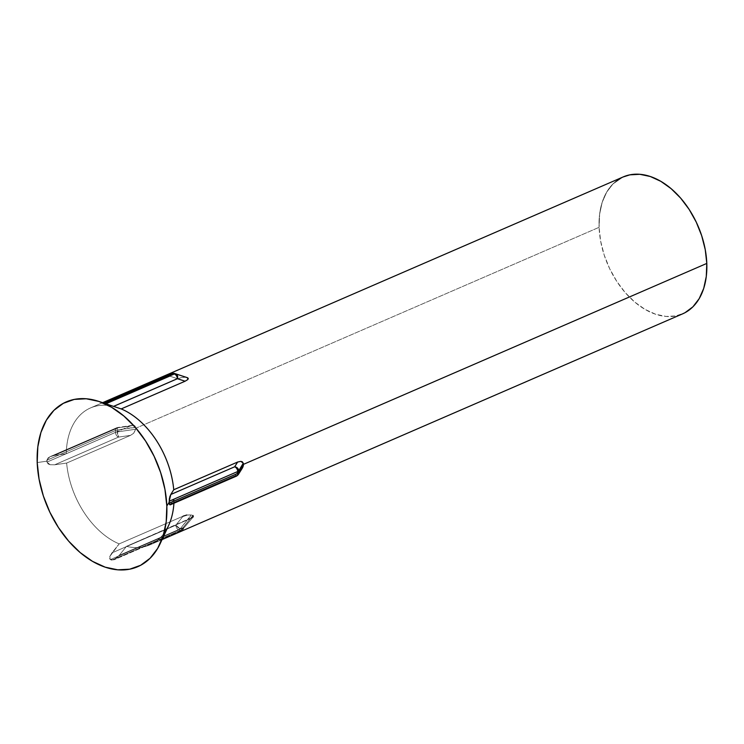 <?xml version="1.0" encoding="UTF-8"?>
<svg xmlns="http://www.w3.org/2000/svg" width="744" height="744" viewBox="0 0 744 744"><rect width="100%" height="100%" fill="white"/><g stroke="black" fill="none" stroke-linecap="round" stroke-linejoin="round"><path stroke-width="0.56" stroke-dasharray="3.72 2.79" d="M47.839 458.183L46.909 461.168L37.2 462.563L46.909 461.168L48.062 463.893L50.108 464.712L54.665 464.795L66.635 463.066L130.525 435.361L133.622 433.306L135.668 429.502A74.633 49.058 66.6 0 1 135.613 428.312A74.633 49.058 66.6 0 1 135.575 427.121L134.72 425.708L133.316 425.317L130.172 426.024L66.281 453.728L54.312 455.449L49.811 456.816L47.839 458.183L46.872 460.229L115.404 430.506L115.478 432.376L46.937 462.098L46.872 460.229L49.811 456.816L54.312 455.449L66.281 453.728A74.633 49.058 66.6 0 1 90.498 407.945A74.633 49.058 66.6 0 1 113.367 406.345A74.633 49.058 -113.4 0 0 66.281 453.728L130.172 426.024L118.184 427.754L54.312 455.449L118.184 427.754A4.045 2.66 -113.4 0 0 116.715 427.772A4.045 2.66 -113.4 0 0 115.404 430.506L46.872 460.229L46.909 461.168L37.2 462.563L46.909 461.168L46.937 462.098L115.478 432.376A4.045 2.66 -113.4 0 0 118.547 437.091L54.665 464.795L66.635 463.066A74.633 49.058 -113.4 0 0 119.18 543.892A74.633 49.058 66.6 0 1 66.635 463.066L130.525 435.361L118.547 437.091L54.665 464.795L50.108 464.712L46.937 462.098L48.062 463.893L50.108 464.712L54.665 464.795L66.635 463.066L130.525 435.361L118.547 437.091A4.045 0.995 81.8 0 1 117.273 431.901L117.199 430.032L135.575 427.382L135.668 429.502A74.633 49.058 66.6 0 1 135.613 428.312L599.087 227.32L135.613 428.312A74.633 49.058 66.6 0 1 135.575 427.121L135.65 429.242L117.273 431.901L135.65 429.242L133.622 433.306L130.525 435.361L133.622 433.306L135.668 429.502A74.633 49.058 66.6 0 1 135.613 428.312A74.633 49.058 66.6 0 1 135.575 427.121L117.199 430.032L118.547 437.091A4.045 2.66 66.6 0 1 115.478 432.376A4.045 1.553 177.8 0 1 117.273 431.901A4.045 1.553 -2.2 0 0 115.478 432.376L115.404 430.506A4.045 1.553 177.8 0 1 117.199 430.032A4.045 1.553 -2.2 0 0 115.404 430.506A4.045 2.66 66.6 0 1 116.715 427.772A4.045 2.66 66.6 0 1 118.184 427.754L117.431 427.819L117.199 430.032A4.045 0.995 81.8 0 1 117.747 427.484A4.045 0.995 81.8 0 1 118.184 427.754L117.431 427.819L117.199 430.032L135.575 427.382L135.668 429.502A74.633 49.058 66.6 0 1 135.613 428.312L599.087 227.32A74.633 49.058 -113.4 0 0 628.559 296.252A74.633 49.058 -113.4 0 0 682.639 313.838A74.633 49.058 -113.4 0 1 628.559 296.252A74.633 49.058 -113.4 0 1 599.087 227.32L600.641 241.103L604.202 255.053L609.634 268.621L616.73 281.306L625.22 292.606L634.781 302.092L645.029 309.392L655.594 314.238L666.047 316.442L675.998 315.912L685.066 312.666L675.998 315.912L666.047 316.442L655.594 314.238L645.029 309.392L634.781 302.092L625.22 292.606L616.73 281.306L609.634 268.621L604.202 255.053L600.641 241.103L599.087 227.32L135.613 428.312A74.633 49.058 66.6 0 1 135.575 427.121L134.72 425.708L133.316 425.317L135.575 427.121L135.65 429.242L117.273 431.901L117.199 430.032L117.273 431.901L135.65 429.242L133.622 433.306L130.525 435.361L118.547 437.091L54.665 464.795L66.635 463.066A74.633 49.058 -113.4 0 0 119.18 543.892L109.777 556.503L109.442 558.326L110.335 559.628L113.906 559.823L119.245 555.34L126.48 546.347L190.371 518.633L192.994 517.136L193.617 516.308L193.049 515.536A74.633 49.058 66.6 0 1 192.119 515.229L193.049 515.536A74.633 49.058 66.6 0 1 192.119 515.229A74.633 49.058 66.6 0 1 191.18 514.913L186.753 515.043L183.071 516.187L119.18 543.892L183.071 516.187L175.817 525.19L111.935 552.894L119.18 543.892A74.633 49.058 66.6 0 1 66.635 463.066L130.525 435.361L118.547 437.091L54.665 464.795L50.108 464.712L46.937 462.098L46.872 460.229L115.404 430.506L115.478 432.376L46.937 462.098L115.478 432.376A4.045 2.66 -113.4 0 0 118.547 437.091A4.045 0.995 81.8 0 1 117.273 431.901L118.547 437.091A4.045 2.66 66.6 0 1 115.478 432.376A4.045 1.553 177.8 0 1 117.273 431.901A4.045 1.553 -2.2 0 0 115.478 432.376L115.404 430.506L46.872 460.229L49.811 456.816L47.839 458.183M113.897 406.475A74.633 49.058 -113.4 0 0 113.367 406.345A74.633 49.058 66.6 0 1 113.897 406.475L177.788 378.77L181.462 377.534L185.898 377.189L181.462 377.534L177.788 378.77L170.088 376.25L106.215 403.946L113.897 406.475L177.788 378.77L170.088 376.25L106.336 403.89L113.897 406.475A74.633 49.058 -113.4 0 0 113.367 406.345A74.633 49.058 -113.4 0 0 66.281 453.728L54.312 455.449L49.811 456.816L54.312 455.449L66.281 453.728A74.633 49.058 66.6 0 1 90.498 407.945A74.633 49.058 66.6 0 1 113.367 406.345A74.633 49.058 66.6 0 1 113.897 406.475L177.788 378.77L181.462 377.534L185.898 377.189L181.462 377.534L177.788 378.77L170.088 376.25A4.045 3.078 108.1 0 1 174.273 373.376L171.845 373.814L170.088 376.25A4.045 2.66 66.6 0 1 171.399 373.516A4.045 2.66 -113.4 0 0 170.088 376.25L106.215 403.946L113.897 406.475L177.788 378.77L170.088 376.25L106.336 403.89L113.897 406.475M103.89 403.146L106.215 403.946L103.89 403.146M186.828 377.496A74.633 49.058 66.6 0 1 187.758 377.822A74.633 49.058 66.6 0 0 186.828 377.496A74.633 49.058 66.6 0 1 187.758 377.822A74.633 49.058 66.6 0 0 186.828 377.496M623.249 176.905A74.633 49.058 -113.4 0 0 599.087 227.32L599.608 214.235L599.087 227.32A74.633 49.058 -113.4 0 1 623.249 176.905M243.269 463.224A74.633 49.058 66.6 0 1 243.325 464.414A74.633 49.058 66.6 0 1 243.362 465.605A74.633 49.058 66.6 0 0 243.325 464.414A74.633 49.058 66.6 0 1 243.362 465.605A74.633 49.058 66.6 0 0 243.325 464.414A74.633 49.058 66.6 0 0 243.269 463.224A74.633 49.058 66.6 0 1 243.325 464.414A74.633 49.058 66.6 0 0 243.269 463.224M174.096 499.094A74.633 49.058 66.6 0 1 173.929 503.242A74.633 49.058 -113.4 0 0 174.096 499.094L170.041 504.906L174.096 499.094L237.987 471.38L174.096 499.094A74.633 49.058 66.6 0 1 173.929 503.242A74.633 49.058 -113.4 0 0 174.096 499.094L171.148 503.837L235.02 476.132A4.045 2.66 -113.4 0 0 236.49 476.113A4.045 2.66 -113.4 0 1 235.02 476.132L238.312 474.551A4.045 3.618 32 0 1 235.02 476.132L237.987 471.38L235.02 476.132L238.312 474.551A4.045 3.618 32 0 1 235.02 476.132L237.987 471.38L241.149 469.352L237.987 471.38L174.096 499.094L237.987 471.38L235.02 476.132L171.148 503.837L170.041 504.906L174.096 499.094M163.857 533.578A74.633 49.058 66.6 0 1 149.879 544.878A74.633 49.058 66.6 0 1 126.48 546.347A74.633 49.058 -113.4 0 0 168.507 525.729A74.633 49.058 -113.4 0 1 126.48 546.347L190.371 518.633L183.117 527.645L119.245 555.34L126.48 546.347L190.371 518.633L183.117 527.645L119.245 555.34L113.888 559.832L110.335 559.628L178.876 529.905L180.336 530.398L111.795 560.12L180.336 530.398A4.045 2.66 -113.4 0 0 181.806 530.379A4.045 2.66 -113.4 0 0 183.117 527.645A4.045 1.525 38.9 0 1 183.35 529.198A4.045 1.525 38.9 0 1 181.722 529.291L180.253 528.798L191.385 514.988L192.119 515.229A74.633 49.058 66.6 0 1 191.18 514.913L192.845 515.48L181.722 529.291L193.049 515.536A74.633 49.058 66.6 0 1 192.119 515.229L193.049 515.536A74.633 49.058 66.6 0 1 192.119 515.229A74.633 49.058 66.6 0 1 191.18 514.913L180.253 528.798L183.34 529.216L183.117 527.645A4.045 2.66 66.6 0 1 181.806 530.379A4.045 2.66 66.6 0 1 180.336 530.398A4.045 2.623 108.5 0 0 181.722 529.291A4.045 2.623 -71.5 0 1 180.336 530.398L178.876 529.905L110.335 559.628L109.777 556.503L111.935 552.894L175.817 525.19A4.045 2.66 -113.4 0 0 178.876 529.905A4.045 2.623 108.5 0 0 180.253 528.798A4.045 2.623 -71.5 0 1 178.876 529.905A4.045 2.66 66.6 0 1 175.817 525.19L180.253 528.798A4.045 1.525 38.9 0 1 175.817 525.19L183.071 516.187L119.18 543.892L109.777 556.503L109.442 558.326L110.335 559.628L113.906 559.823L119.245 555.34L126.48 546.347L192.994 517.136L190.371 518.633L183.117 527.645L119.245 555.34L126.48 546.347A74.633 49.058 66.6 0 0 149.879 544.878A74.633 49.058 66.6 0 0 163.857 533.578M242.563 467.734L237.987 471.38L242.563 467.734M623.081 176.979L612.991 183.907L606.695 192.101L602.175 202.34L599.608 214.235L602.175 202.34L606.695 192.101L612.991 183.907L623.081 176.979M130.172 426.024L133.316 425.317L130.172 426.024L66.281 453.728L130.172 426.024L118.184 427.754L133.316 425.317L135.575 427.382L117.199 430.032A4.045 1.553 -2.2 0 0 115.404 430.506A4.045 1.553 177.8 0 1 117.199 430.032A4.045 0.995 81.8 0 1 117.747 427.484A4.045 0.995 81.8 0 1 118.184 427.754L54.312 455.449L118.184 427.754A4.045 2.66 -113.4 0 0 116.715 427.772A4.045 2.66 -113.4 0 0 115.404 430.506A4.045 2.66 66.6 0 1 116.715 427.772A4.045 2.66 66.6 0 1 118.184 427.754L130.172 426.024M186.753 515.043L191.18 514.913L186.753 515.043L183.071 516.187L175.817 525.19L111.935 552.894L119.18 543.892L183.071 516.187L175.817 525.19A4.045 2.66 -113.4 0 0 178.876 529.905L180.336 530.398L111.795 560.12L110.335 559.628L178.876 529.905L110.335 559.628L109.777 556.503L111.935 552.894L175.817 525.19L180.253 528.798L191.385 514.988L192.119 515.229A74.633 49.058 66.6 0 1 191.18 514.913L192.845 515.48L181.722 529.291L180.253 528.798L181.722 529.291L192.845 515.48L193.617 516.308L192.994 517.136L190.371 518.633L183.117 527.645L119.245 555.34L115.962 558.577L111.795 560.12L180.336 530.398A4.045 2.66 -113.4 0 0 181.806 530.379A4.045 2.66 -113.4 0 0 183.117 527.645A4.045 1.525 38.9 0 1 183.35 529.198A4.045 1.525 38.9 0 1 181.722 529.291L183.34 529.216L183.117 527.645A4.045 2.66 66.6 0 1 181.806 530.379A4.045 2.66 66.6 0 1 180.336 530.398A4.045 2.623 108.5 0 0 181.722 529.291A4.045 2.623 -71.5 0 1 180.336 530.398L178.876 529.905A4.045 2.623 108.5 0 0 180.253 528.798A4.045 2.623 -71.5 0 1 178.876 529.905A4.045 2.66 66.6 0 1 175.817 525.19A4.045 1.525 38.9 0 0 180.253 528.798L191.385 514.988L186.753 515.043M171.399 373.516A4.045 2.66 -113.4 0 0 170.088 376.25A4.045 3.078 108.1 0 1 174.273 373.376L171.845 373.814L170.088 376.25A4.045 2.66 66.6 0 1 171.399 373.516M90.498 407.945L102.663 402.662L90.498 407.945M162.043 539.605L149.879 544.878L162.043 539.605M116.715 427.772L50.425 456.528L116.715 427.772M132.348 425.373L117.747 427.484L132.348 425.373M181.806 530.379L113.888 559.832L181.806 530.379L193.375 516.764L181.806 530.379"/><path stroke-width="1.12" d="M105.788 403.704L104.327 403.211L172.868 373.488A4.045 2.66 -113.4 0 0 171.399 373.516A4.045 2.66 66.6 0 1 172.868 373.488A4.045 2.623 -71.5 0 1 174.282 373.386L185.898 377.189A74.633 49.058 66.6 0 1 186.828 377.496L174.282 373.386A4.045 3.078 108.1 0 1 174.282 373.386L174.273 373.376A4.045 2.623 108.5 0 0 172.868 373.488L174.328 373.981L172.868 373.488L103.89 403.146L105.788 403.704L174.328 373.981L105.788 403.704L110.066 405.22L105.788 403.704L174.328 373.981A4.045 2.623 -71.5 0 1 175.751 373.879L174.282 373.386L175.751 373.879A4.045 2.623 108.5 0 0 174.328 373.981A4.045 2.66 66.6 0 1 177.398 378.696L113.516 406.391L110.066 405.22L121.198 408.921L113.516 406.391L177.398 378.696A4.045 2.66 -113.4 0 0 174.328 373.981L172.868 373.488A4.045 2.66 -113.4 0 0 171.399 373.516A4.045 2.66 66.6 0 1 172.868 373.488A4.045 2.623 -71.5 0 1 174.282 373.386L185.898 377.189A74.633 49.058 66.6 0 1 186.828 377.496L174.273 373.376A4.045 3.078 108.1 0 1 174.282 373.386L174.273 373.376A4.045 2.623 108.5 0 0 172.868 373.488L174.328 373.981L105.788 403.704L110.066 405.22L105.788 403.704M173.743 489.747A74.633 49.058 -113.4 0 0 121.198 408.921A74.633 49.058 66.6 0 1 173.743 489.747L237.634 462.043L240.842 461.364L242.33 461.782L243.269 463.224L240.842 461.364L237.634 462.043L234.658 466.795L170.785 494.5L173.743 489.747L237.634 462.043L234.658 466.795L170.785 494.5L173.743 489.747A74.633 49.058 -113.4 0 0 121.198 408.921L185.089 381.216L121.198 408.921L110.066 405.22L121.198 408.921A74.633 49.058 66.6 0 1 173.743 489.747L237.634 462.043L240.842 461.364L242.33 461.782L243.269 463.224L240.842 461.364L237.634 462.043L234.658 466.795A4.045 3.618 32 0 1 238.731 470.775L238.805 472.645L243.362 465.353L243.325 464.414L706.8 263.423A74.633 49.058 -113.4 0 0 677.328 194.491A74.633 49.058 -113.4 0 0 623.249 176.905A74.633 49.058 -113.4 0 1 677.328 194.491A74.633 49.058 -113.4 0 1 706.8 263.423L243.325 464.414L243.269 463.224L238.731 470.775L243.269 463.224L238.731 470.775L237.485 468.06L234.658 466.795A4.045 2.66 66.6 0 1 237.727 471.51L169.186 501.233L170.785 494.5L169.734 497.011L169.232 502.163L169.186 501.233L237.727 471.51A4.045 2.66 -113.4 0 0 234.658 466.795L170.785 494.5L173.743 489.747L237.634 462.043L234.658 466.795L170.785 494.5L173.743 489.747M166.823 506.013L169.232 502.163L166.823 506.013A89.81 59.036 66.6 0 1 160.165 543.641A89.81 59.036 66.6 0 1 88.778 559.032A89.81 59.036 66.6 0 1 37.2 462.563A89.81 59.036 66.6 0 1 98.422 401.276A89.81 59.036 66.6 0 1 166.823 506.013L164.954 489.431L160.667 472.645L154.129 456.314L145.592 441.053L135.371 427.447L123.876 416.036L111.535 407.247L98.831 401.416L86.248 398.765L74.27 399.407L63.361 403.313L53.931 410.325L46.351 420.183L40.911 432.506L37.823 446.819L37.2 462.563L39.069 479.155L43.347 495.941L49.895 512.272L58.432 527.533L68.653 541.13L80.147 552.55L92.489 561.339L105.192 567.17L117.775 569.82L129.754 569.179L140.662 565.273L150.093 558.26L157.672 548.402L163.103 536.08L166.2 521.767L166.823 506.013L169.232 502.163L169.26 503.102L169.325 498.899L170.785 494.5L169.734 497.011L169.232 502.163L166.823 506.013A89.81 59.036 66.6 0 1 160.165 543.641A89.81 59.036 66.6 0 1 88.778 559.032A89.81 59.036 66.6 0 1 37.2 462.563A89.81 59.036 66.6 0 1 98.422 401.276A89.81 59.036 66.6 0 1 166.823 506.013L164.954 489.431L160.667 472.645L154.129 456.314L145.592 441.053L135.371 427.447L123.876 416.036L111.535 407.247L98.831 401.416L86.248 398.765L74.27 399.407L63.361 403.313L53.931 410.325L46.351 420.183L40.911 432.506L37.823 446.819L37.2 462.563L39.069 479.155L43.347 495.941L49.895 512.272L58.432 527.533L68.653 541.13L80.147 552.55L92.489 561.339L105.192 567.17L117.775 569.82L129.754 569.179L140.662 565.273L150.093 558.26L157.672 548.402L163.103 536.08L166.2 521.767L166.823 506.013M187.721 379.626L185.089 381.216L177.398 378.696L177.444 375.692L175.751 373.879A4.045 3.078 108.1 0 1 177.398 378.696L185.089 381.216L187.721 379.626L187.758 377.822L188.325 378.696L187.721 379.626L185.089 381.216L121.198 408.921L185.089 381.216L177.398 378.696L113.516 406.391L177.398 378.696A4.045 2.66 -113.4 0 0 174.328 373.981A4.045 2.623 -71.5 0 1 175.751 373.879L187.553 377.738L175.751 373.879A4.045 2.623 108.5 0 0 174.328 373.981A4.045 2.66 66.6 0 1 177.398 378.696L177.444 375.692L175.751 373.879A4.045 3.078 108.1 0 1 177.398 378.696L185.089 381.216L187.721 379.626L187.758 377.822L175.751 373.879L186.828 377.496A74.633 49.058 66.6 0 0 185.898 377.189A74.633 49.058 66.6 0 1 186.828 377.496L188.325 378.696L187.721 379.626M682.639 313.838A74.633 49.058 -113.4 0 0 706.8 263.423L705.247 249.64L701.685 235.699L696.254 222.121L689.158 209.436L680.667 198.137L671.107 188.65L660.858 181.35L650.303 176.505L639.84 174.301L629.889 174.84L623.081 176.979L629.889 174.84L639.84 174.301L650.303 176.505L660.858 181.35L671.107 188.65L680.667 198.137L689.158 209.436L696.254 222.121L701.685 235.699L705.247 249.64L706.8 263.423L243.325 464.414L243.288 463.484L243.325 464.414L706.8 263.423L706.279 276.517L706.8 263.423A74.633 49.058 -113.4 0 1 682.639 313.838L162.043 539.605L682.639 313.838M173.929 503.242A74.633 49.058 66.6 0 1 163.857 533.578A74.633 49.058 66.6 0 0 173.929 503.242A74.633 49.058 -113.4 0 1 168.507 525.729A74.633 49.058 -113.4 0 0 173.929 503.242M243.362 465.605L242.563 467.734L243.288 463.484L238.731 470.775A4.045 1.553 177.8 0 1 237.727 471.51A4.045 1.553 -2.2 0 0 238.731 470.775L238.805 472.645L237.485 468.06L234.658 466.795A4.045 3.618 32 0 1 238.731 470.775A4.045 1.553 177.8 0 1 237.727 471.51L237.801 473.379L237.727 471.51L169.186 501.233L237.727 471.51A4.045 2.66 -113.4 0 0 234.658 466.795A4.045 2.66 66.6 0 1 237.727 471.51A4.045 1.553 -2.2 0 0 238.731 470.775L238.805 472.645A4.045 1.553 177.8 0 1 237.801 473.379L169.26 503.102L237.801 473.379A4.045 1.553 -2.2 0 0 238.805 472.645A4.045 3.618 32 0 1 238.312 474.542L236.49 476.113A4.045 2.66 -113.4 0 0 237.801 473.379A4.045 2.66 66.6 0 1 236.49 476.113A4.045 2.66 66.6 0 1 235.02 476.132L171.148 503.837L235.02 476.132A4.045 2.66 66.6 0 0 236.49 476.113A4.045 2.66 -113.4 0 0 237.801 473.379L237.727 471.51L237.801 473.379L169.26 503.102L169.548 504.609L169.232 502.163L169.26 503.102L237.801 473.379A4.045 1.553 -2.2 0 0 238.805 472.645L243.362 465.353L238.805 472.645A4.045 1.553 177.8 0 1 237.801 473.379A4.045 2.66 66.6 0 1 236.49 476.113L170.19 504.86L169.26 503.102L170.19 504.86L236.49 476.113L238.312 474.542A4.045 3.618 32 0 0 238.805 472.645L237.755 475.211L243.362 465.353L243.325 464.414L242.656 467.595L243.362 465.605M685.066 312.666L692.896 306.835L699.193 298.642L703.712 288.402L706.279 276.517L703.712 288.402L699.193 298.642L692.896 306.835L685.066 312.666M106.215 403.946L103.89 403.146L106.215 403.946M193.049 515.536L192.994 517.136L193.049 515.536M183.071 516.187L186.753 515.043L183.071 516.187M104.681 403.322L98.422 401.276L104.681 403.322M102.663 402.662L623.249 176.905L102.663 402.662M160.165 543.641L168.507 525.729L160.165 543.641M171.399 373.516L103.49 402.969L171.399 373.516L174.273 373.376L171.399 373.516M242.656 467.595L238.312 474.542L242.656 467.595"/></g></svg>
